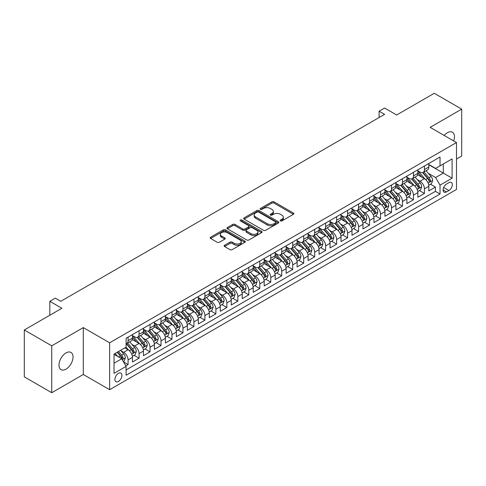 <?xml version="1.0" encoding="UTF-8"?>
<svg xmlns="http://www.w3.org/2000/svg" width="486" height="486" viewBox="0 0 486 486"><rect width="100%" height="100%" fill="white"/><g stroke="black" fill="none" stroke-linecap="round" stroke-linejoin="round"><path stroke-width="0.73" d="M280.458 220.899A1.069 0.614 0 0 0 281.965 220.899L293.416 214.296A1.525 0.881 0 0 0 293.86 213.67A1.525 0.881 0 0 0 293.416 213.05L274.025 201.854A1.525 0.881 0 0 0 271.868 201.854L260.423 208.464A1.069 0.614 0 0 0 260.107 208.895A1.069 0.614 0 0 0 260.423 209.332A1.069 0.614 0 0 0 261.93 209.332L263.412 208.476A4.878 2.813 0 0 1 270.307 208.476L271.923 209.411A4.878 2.813 0 0 1 273.351 211.398A4.878 2.813 0 0 1 271.923 213.39L270.441 214.247A1.069 0.614 0 0 0 270.125 214.684A1.069 0.614 0 0 0 270.441 215.116A1.069 0.614 0 0 0 271.947 215.116L273.43 214.259A4.878 2.813 0 0 1 280.325 214.259L281.941 215.195A4.878 2.813 0 0 1 283.368 217.187A4.878 2.813 0 0 1 281.941 219.174L280.458 220.03A1.069 0.614 0 0 0 280.149 220.468A1.069 0.614 0 0 0 280.458 220.899L280.458 220.03M66.011 369.141A9.933 5.735 120 0 0 72.499 360.387A9.933 5.735 120 0 0 70.974 352.423A9.933 5.735 120 0 0 66.011 352.915A9.933 5.735 120 0 0 59.517 361.669A9.933 5.735 120 0 0 61.042 369.633A9.933 5.735 120 0 0 66.011 369.141M453.675 140.934A9.933 5.735 120 0 0 452.399 132.21A9.933 5.735 120 0 0 447.43 132.702A9.933 5.735 120 0 0 444.21 135.466M118.42 381.461A4.969 2.867 120 0 0 121.664 377.087A4.969 2.867 120 0 0 120.905 373.108A4.969 2.867 120 0 0 118.42 373.351A4.969 2.867 120 0 0 115.176 377.731A4.969 2.867 120 0 0 115.935 381.71A4.969 2.867 120 0 0 118.42 381.461M224.568 245.272A1.525 0.881 0 0 0 224.125 245.892A1.525 0.881 0 0 0 224.568 246.511L230.012 249.652A1.525 0.881 0 0 0 232.168 249.652L244.877 242.314A1.525 0.881 0 0 0 245.327 241.694A1.525 0.881 0 0 0 244.877 241.068L225.486 229.872A1.525 0.881 0 0 0 223.329 229.872L210.62 237.217A1.525 0.881 0 0 0 210.171 237.836A1.525 0.881 0 0 0 210.62 238.456L217.187 242.253A1.525 0.881 0 0 0 219.344 242.253L224.787 239.112A1.525 0.881 0 0 0 225.231 238.492A1.525 0.881 0 0 0 224.787 237.867L221.525 235.983A4.076 2.351 0 0 1 220.334 234.325A4.076 2.351 0 0 1 222.849 232.15A4.076 2.351 0 0 1 227.29 232.66L240.06 240.029A4.076 2.351 0 0 1 241.25 241.694A4.076 2.351 0 0 1 238.735 243.869A4.076 2.351 0 0 1 234.295 243.358L232.168 242.131A1.525 0.881 0 0 0 230.012 242.131L224.568 245.272L224.568 246.511M456.488 159.037L461.7 156.024L461.7 109.131L434.259 93.288L396.667 114.994L384.59 108.02L379.104 111.191L384.59 114.356L60.799 301.302L55.307 298.131L49.821 301.302L49.821 315.244M51.741 345.819L51.741 392.712L83.294 374.493L83.294 327.6L51.741 345.819L24.3 329.976L61.892 308.27L49.821 301.302M83.294 327.6L109.642 342.806L456.488 142.556L456.488 189.455L109.642 389.705L109.642 342.806M461.7 109.131L430.146 127.35L456.488 142.556M263.515 230.309A1.525 0.881 0 0 0 265.672 230.309L278.387 222.971A1.525 0.881 0 0 0 278.83 222.345A1.525 0.881 0 0 0 278.387 221.725L258.995 210.529A1.525 0.881 0 0 0 256.839 210.529L244.124 217.868A1.525 0.881 0 0 0 243.68 218.493A1.525 0.881 0 0 0 244.124 219.113L263.515 230.309M240.831 221.13A1.069 0.614 0 0 1 241.919 221.282L261.614 232.654L248.917 239.981A1.525 0.881 0 0 1 246.767 239.981L227.369 228.785L227.369 227.539A1.525 0.881 0 0 0 226.926 228.165A1.525 0.881 0 0 0 227.369 228.785M227.369 227.539L232.812 224.398A1.525 0.881 0 0 1 234.969 224.398L242.83 228.942A1.525 0.881 0 0 0 244.987 228.942L248.595 226.859A1.525 0.881 0 0 0 249.045 226.233A1.525 0.881 0 0 0 248.595 225.613L240.406 220.887A1.069 0.614 0 0 1 240.096 220.45A1.069 0.614 0 0 1 240.752 219.885A1.069 0.614 0 0 1 241.919 220.018L261.632 231.397A1.525 0.881 0 0 1 262.082 232.022A1.525 0.881 0 0 1 261.632 232.642L261.632 231.397M51.741 392.712L24.3 376.869L24.3 329.976M125.801 365.861L128.079 364.543L123.523 361.912M120.935 350.722L123.687 352.314A6.209 3.584 60 0 1 128.079 359.919L132.471 357.386L132.471 362.009L139.057 358.206L134.063 355.327M131.906 344.386L134.665 345.977A6.209 3.584 60 0 1 139.057 353.583L143.449 351.044L143.449 355.673L150.034 351.87L145.041 348.984M142.884 338.049L145.642 339.641A6.209 3.584 60 0 1 150.034 347.247L154.42 344.708L154.42 349.337L161.006 345.534L156.012 342.648M153.862 331.713L156.62 333.305A6.209 3.584 60 0 1 161.006 340.905L165.398 338.371L165.398 343.001L171.983 339.198L166.99 336.312M164.839 325.377L167.591 326.969A6.209 3.584 60 0 1 171.983 334.568L176.375 332.035L176.375 336.664L182.961 332.861L177.967 329.976M175.817 319.035L178.569 320.626A6.209 3.584 60 0 1 182.961 328.232L187.353 325.699L187.353 330.322L193.938 326.525L188.945 323.64M186.788 312.698L189.546 314.29A6.209 3.584 60 0 1 193.938 321.896L198.324 319.363L198.324 323.986L204.91 320.183L199.916 317.303M197.766 306.362L200.524 307.954A6.209 3.584 60 0 1 204.91 315.56L209.302 313.027L209.302 317.65L215.887 313.847L210.894 310.967M208.743 300.026L211.501 301.618A6.209 3.584 60 0 1 215.887 309.224L220.28 306.69L220.28 311.313L226.865 307.51L221.871 304.625M219.721 293.69L222.473 295.281A6.209 3.584 60 0 1 226.865 302.887L231.257 300.348L231.257 304.977L237.842 301.174L232.849 298.289M230.692 287.354L233.45 288.945A6.209 3.584 60 0 1 237.842 296.545L242.235 294.012L242.235 298.641L248.82 294.838L243.826 291.952M241.67 281.017L244.428 282.609A6.209 3.584 60 0 1 248.82 290.209L253.206 287.676L253.206 292.305L259.791 288.502L254.798 285.616M252.647 274.681L255.405 276.267A6.209 3.584 60 0 1 259.791 283.873L264.184 281.339L264.184 285.962L270.769 282.166L265.775 279.28M263.625 268.339L266.377 269.93A6.209 3.584 60 0 1 270.769 277.536L275.161 275.003L275.161 279.626L281.746 275.823L276.753 272.944M274.602 262.003L277.354 263.594A6.209 3.584 60 0 1 281.746 271.2L286.139 268.667L286.139 273.29L292.724 269.487L287.73 266.607M285.574 255.666L288.332 257.258A6.209 3.584 60 0 1 292.724 264.864L297.11 262.331L297.11 266.954L303.695 263.151L298.702 260.271M296.551 249.33L299.309 250.922A6.209 3.584 60 0 1 303.695 258.528L308.088 255.988L308.088 260.618L314.673 256.815L309.679 253.929M307.529 242.994L310.287 244.586A6.209 3.584 60 0 1 314.673 252.191L319.065 249.652L319.065 254.281L325.65 250.478L320.657 247.593M318.506 236.658L321.258 238.249A6.209 3.584 60 0 1 325.65 245.849L330.043 243.316L330.043 247.945L336.628 244.142L331.634 241.256M329.478 230.321L332.236 231.913A6.209 3.584 60 0 1 336.628 239.513L341.02 236.98L341.02 241.609L347.605 237.806L342.606 234.92M340.455 223.979L343.213 225.571A6.209 3.584 60 0 1 347.605 233.177L351.992 230.643L351.992 235.267L358.577 231.47L353.583 228.584M351.433 217.643L354.191 219.235A6.209 3.584 60 0 1 358.577 226.84L362.969 224.307L362.969 228.93L369.554 225.127L364.561 222.248M362.41 211.307L365.162 212.898A6.209 3.584 60 0 1 369.554 220.504L373.947 217.971L373.947 222.594L380.532 218.791L375.538 215.912M373.388 204.97L376.14 206.562A6.209 3.584 60 0 1 380.532 214.168L384.924 211.635L384.924 216.258L391.509 212.455L386.516 209.575M384.359 198.634L387.117 200.226A6.209 3.584 60 0 1 391.509 207.832L395.896 205.292L395.896 209.922L402.481 206.119L397.487 203.233M395.337 192.298L398.095 193.89A6.209 3.584 60 0 1 402.481 201.496L406.873 198.956L406.873 203.585L413.458 199.782L408.465 196.897M406.314 185.962L409.072 187.553A6.209 3.584 60 0 1 413.458 195.153L417.851 192.62L417.851 197.249L424.436 193.446L424.436 188.817A6.209 3.584 -120 0 0 420.044 181.211L417.292 179.626M419.442 190.561L424.436 193.446M132.471 357.386A6.209 3.584 -120 0 0 128.079 349.78L124.787 347.879M143.449 351.044A6.209 3.584 -120 0 0 139.057 343.444L132.265 339.526M154.42 344.708A6.209 3.584 -120 0 0 150.034 337.108L143.242 333.183M165.398 338.371A6.209 3.584 -120 0 0 161.006 330.766L154.22 326.847M176.375 332.035A6.209 3.584 -120 0 0 171.983 324.429L165.197 320.511M187.353 325.699A6.209 3.584 -120 0 0 182.961 318.093L176.175 314.175M198.324 319.363A6.209 3.584 -120 0 0 193.938 311.757L187.146 307.838M209.302 313.027A6.209 3.584 -120 0 0 204.91 305.421L198.124 301.502M220.28 306.69A6.209 3.584 -120 0 0 215.887 299.084L209.102 295.166M231.257 300.348A6.209 3.584 -120 0 0 226.865 292.748L220.079 288.824M242.235 294.012A6.209 3.584 -120 0 0 237.842 286.406L231.05 282.488M253.206 287.676A6.209 3.584 -120 0 0 248.82 280.07L242.028 276.151M264.184 281.339A6.209 3.584 -120 0 0 259.791 273.733L253.006 269.815M275.161 275.003A6.209 3.584 -120 0 0 270.769 267.397L263.983 263.479M286.139 268.667A6.209 3.584 -120 0 0 281.746 261.061L274.961 257.143M297.11 262.331A6.209 3.584 -120 0 0 292.724 254.725L285.932 250.806M308.088 255.988A6.209 3.584 -120 0 0 303.695 248.389L296.91 244.47M319.065 249.652A6.209 3.584 -120 0 0 314.673 242.052L307.887 238.128M330.043 243.316A6.209 3.584 -120 0 0 325.65 235.71L318.865 231.792M341.02 236.98A6.209 3.584 -120 0 0 336.628 229.374L329.836 225.455M351.992 230.643A6.209 3.584 -120 0 0 347.605 223.038L340.814 219.119M362.969 224.307A6.209 3.584 -120 0 0 358.577 216.701L351.791 212.783M373.947 217.971A6.209 3.584 -120 0 0 369.554 210.365L362.769 206.447M384.924 211.635A6.209 3.584 -120 0 0 380.532 204.029L373.746 200.111M395.896 205.292A6.209 3.584 -120 0 0 391.509 197.693L384.718 193.774M406.873 198.956A6.209 3.584 -120 0 0 402.481 191.35L395.695 187.432M417.851 192.62A6.209 3.584 -120 0 0 413.458 185.014L406.673 181.096M448.912 182.669L446.5 184.066A4.811 2.776 120 0 0 443.353 188.307A4.811 2.776 120 0 0 444.095 192.164A4.811 2.776 120 0 0 446.5 191.921L448.912 190.53A4.811 2.776 120 0 0 452.059 186.29A4.811 2.776 120 0 0 451.318 182.432A4.811 2.776 120 0 0 448.912 182.669M114.028 363.212L121.713 358.777L126.105 366.383L126.105 375.253L440.024 194.017L440.024 185.142L435.632 177.536L428.263 173.283M126.105 366.383L114.028 373.351L114.028 354.087L126.105 347.119L126.105 338.244L440.024 157.008L440.024 165.878L452.095 158.91L452.095 178.174L440.024 185.142M132.471 335.583L134.665 336.853A6.209 3.584 60 0 0 137.769 337.156L142.161 334.623A6.209 3.584 -120 0 0 143.449 331.78L143.449 328.232M143.449 329.247L145.642 330.516A6.209 3.584 60 0 0 148.746 330.82L153.139 328.287A6.209 3.584 -120 0 0 154.42 325.444L154.42 321.896M154.42 322.911L156.62 324.18A6.209 3.584 60 0 0 159.724 324.484L164.11 321.951A6.209 3.584 -120 0 0 165.398 319.108L165.398 315.56M165.398 316.574L167.591 317.838A6.209 3.584 60 0 0 170.695 318.148L175.088 315.614A6.209 3.584 -120 0 0 176.375 312.771L176.375 309.224M176.375 310.238L178.569 311.502A6.209 3.584 60 0 0 181.673 311.812L186.065 309.278A6.209 3.584 -120 0 0 187.353 306.435L187.353 302.887M187.353 303.896L189.546 305.165A6.209 3.584 60 0 0 192.65 305.475L197.043 302.936A6.209 3.584 -120 0 0 198.324 300.099L198.324 296.545M198.324 297.56L200.524 298.829A6.209 3.584 60 0 0 203.628 299.139L208.02 296.6A6.209 3.584 -120 0 0 209.302 293.757L209.302 290.209M209.302 291.223L211.501 292.493A6.209 3.584 60 0 0 214.605 292.797L218.992 290.264A6.209 3.584 -120 0 0 220.28 287.42L220.28 283.873M220.28 284.887L222.473 286.157A6.209 3.584 60 0 0 225.577 286.461L229.969 283.927A6.209 3.584 -120 0 0 231.257 281.084L231.257 277.536M231.257 278.551L233.45 279.821A6.209 3.584 60 0 0 236.554 280.124L240.947 277.591A6.209 3.584 -120 0 0 242.235 274.748L242.235 271.2M242.235 272.215L244.428 273.478A6.209 3.584 60 0 0 247.532 273.788L251.924 271.255A6.209 3.584 -120 0 0 253.206 268.412L253.206 264.864M253.206 265.878L255.405 267.142A6.209 3.584 60 0 0 258.509 267.452L262.896 264.919A6.209 3.584 -120 0 0 264.184 262.075L264.184 258.528M264.184 259.542L266.377 260.806A6.209 3.584 60 0 0 269.481 261.116L273.873 258.582A6.209 3.584 -120 0 0 275.161 255.739L275.161 252.185M275.161 253.2L277.354 254.47A6.209 3.584 60 0 0 280.458 254.779L284.851 252.24A6.209 3.584 -120 0 0 286.139 249.403L286.139 245.849M286.139 246.864L288.332 248.133A6.209 3.584 60 0 0 291.436 248.443L295.828 245.904A6.209 3.584 -120 0 0 297.11 243.061L297.11 239.513M297.11 240.527L299.309 241.797A6.209 3.584 60 0 0 302.413 242.101L306.8 239.568A6.209 3.584 -120 0 0 308.088 236.725L308.088 233.177M308.088 234.191L310.287 235.461A6.209 3.584 60 0 0 313.391 235.765L317.777 233.231A6.209 3.584 -120 0 0 319.065 230.388L319.065 226.84M319.065 227.855L321.258 229.125A6.209 3.584 60 0 0 324.362 229.428L328.755 226.895A6.209 3.584 -120 0 0 330.043 224.052L330.043 220.504M330.043 221.519L332.236 222.782A6.209 3.584 60 0 0 335.34 223.092L339.732 220.559A6.209 3.584 -120 0 0 341.02 217.716L341.02 214.168M341.02 215.183L343.213 216.446A6.209 3.584 60 0 0 346.318 216.756L350.71 214.223A6.209 3.584 -120 0 0 351.992 211.38L351.992 207.832M351.992 208.846L354.191 210.11A6.209 3.584 60 0 0 357.295 210.42L361.681 207.88A6.209 3.584 -120 0 0 362.969 205.043L362.969 201.49M362.969 202.504L365.162 203.774A6.209 3.584 60 0 0 368.267 204.084L372.659 201.544A6.209 3.584 -120 0 0 373.947 198.701L373.947 195.153M373.947 196.168L376.14 197.438A6.209 3.584 60 0 0 379.244 197.741L383.636 195.208A6.209 3.584 -120 0 0 384.924 192.365L384.924 188.817M384.924 189.832L387.117 191.101A6.209 3.584 60 0 0 390.222 191.405L394.614 188.872A6.209 3.584 -120 0 0 395.896 186.029L395.896 182.481M395.896 183.495L398.095 184.765A6.209 3.584 60 0 0 401.199 185.069L405.585 182.536A6.209 3.584 -120 0 0 406.873 179.692L406.873 176.145M406.873 177.159L409.072 178.423A6.209 3.584 60 0 0 412.177 178.733L416.563 176.199A6.209 3.584 -120 0 0 417.851 173.356L417.851 169.808M126.105 369.931L435.413 191.356L435.413 187.11L428.828 190.907L428.828 186.284A6.209 3.584 -120 0 0 424.436 178.678L417.65 174.76M417.851 170.823L420.044 172.087A6.209 3.584 -120 0 0 423.148 172.396A6.209 3.584 -120 0 0 424.436 169.553L424.436 166.005M423.148 172.396L427.54 169.863A6.209 3.584 -120 0 0 428.828 167.02L428.828 163.472M128.079 337.102L128.079 340.656A6.209 3.584 60 0 1 126.791 343.499A6.209 3.584 60 0 1 126.105 343.748M126.791 343.499L131.184 340.959A6.209 3.584 -120 0 0 132.471 338.116L132.471 334.568M139.057 330.766L139.057 334.319A6.209 3.584 60 0 1 137.769 337.156M150.034 324.429L150.034 327.977A6.209 3.584 60 0 1 148.746 330.82M161.006 318.093L161.006 321.641A6.209 3.584 60 0 1 159.724 324.484M171.983 311.757L171.983 315.305A6.209 3.584 60 0 1 170.695 318.148M182.961 305.421L182.961 308.968A6.209 3.584 60 0 1 181.673 311.812M193.938 299.084L193.938 302.632A6.209 3.584 60 0 1 192.65 305.475M204.91 292.748L204.91 296.296A6.209 3.584 60 0 1 203.628 299.139M215.887 286.406L215.887 289.96A6.209 3.584 60 0 1 214.605 292.797M226.865 280.07L226.865 283.617A6.209 3.584 60 0 1 225.577 286.461M237.842 273.733L237.842 277.281A6.209 3.584 60 0 1 236.554 280.124M248.82 267.397L248.82 270.945A6.209 3.584 60 0 1 247.532 273.788M259.791 261.061L259.791 264.609A6.209 3.584 60 0 1 258.509 267.452M270.769 254.725L270.769 258.273A6.209 3.584 60 0 1 269.481 261.116M281.746 248.389L281.746 251.936A6.209 3.584 60 0 1 280.458 254.779M292.724 242.046L292.724 245.6A6.209 3.584 60 0 1 291.436 248.443M303.695 235.71L303.695 239.264A6.209 3.584 60 0 1 302.413 242.101M314.673 229.374L314.673 232.922A6.209 3.584 60 0 1 313.391 235.765M325.65 223.038L325.65 226.585A6.209 3.584 60 0 1 324.362 229.428M336.628 216.701L336.628 220.249A6.209 3.584 60 0 1 335.34 223.092M347.605 210.365L347.605 213.913A6.209 3.584 60 0 1 346.318 216.756M358.577 204.029L358.577 207.577A6.209 3.584 60 0 1 357.295 210.42M369.554 197.693L369.554 201.24A6.209 3.584 60 0 1 368.267 204.084M380.532 191.35L380.532 194.904A6.209 3.584 60 0 1 379.244 197.741M391.509 185.014L391.509 188.562A6.209 3.584 60 0 1 390.222 191.405M402.481 178.678L402.481 182.226A6.209 3.584 60 0 1 401.199 185.069M413.458 172.342L413.458 175.889A6.209 3.584 60 0 1 412.177 178.733M413.458 195.153L413.458 199.782M402.481 201.496L402.481 206.119M391.509 207.832L391.509 212.455M380.532 214.168L380.532 218.791M369.554 220.504L369.554 225.127M358.577 226.84L358.577 231.47M347.605 233.177L347.605 237.806M336.628 239.513L336.628 244.142M325.65 245.849L325.65 250.478M314.673 252.191L314.673 256.815M303.695 258.528L303.695 263.151M292.724 264.864L292.724 269.487M281.746 271.2L281.746 275.823M270.769 277.536L270.769 282.166M259.791 283.873L259.791 288.502M248.82 290.209L248.82 294.838M237.842 296.545L237.842 301.174M226.865 302.887L226.865 307.51M215.887 309.224L215.887 313.847M204.91 315.56L204.91 320.183M193.938 321.896L193.938 326.525M182.961 328.232L182.961 332.861M171.983 334.568L171.983 339.198M161.006 340.905L161.006 345.534M150.034 347.247L150.034 351.87M139.057 353.583L139.057 358.206M128.079 359.919L128.079 364.543M121.713 358.777L114.028 354.343M435.632 177.536L443.317 173.101L443.317 163.976L452.095 158.91M428.828 164.736L452.095 178.174M428.828 164.487L435.632 168.411L440.024 165.878M83.294 374.493L109.642 389.705M379.104 111.191L379.104 117.527M430.42 184.224L435.413 187.11M435.413 191.356L440.024 194.017M280.884 221.051L281.941 220.444A4.878 2.813 0 0 0 283.368 218.451L283.368 217.187M273.351 211.398L273.351 212.668A4.878 2.813 0 0 1 271.923 214.66L270.866 215.268M293.392 214.302L274.025 203.118A1.525 0.881 0 0 0 271.868 203.118L260.848 209.484M278.363 222.983L258.995 211.799A1.525 0.881 0 0 0 256.839 211.799L244.142 219.125M275.69 222.782A1.069 0.614 0 0 0 276.005 222.345A1.069 0.614 0 0 0 275.69 221.914L258.667 212.084A1.069 0.614 0 0 0 257.161 212.084L255.6 212.99A4.878 2.813 0 0 0 254.172 214.976A4.878 2.813 0 0 0 255.6 216.969L267.233 223.688A4.878 2.813 0 0 0 274.128 223.688L275.69 222.782L275.69 224.052A1.069 0.614 0 0 0 276.005 223.615L276.005 222.345M254.172 214.976L254.172 216.246A4.878 2.813 0 0 0 255.6 218.232L255.6 216.969M275.69 224.052L274.128 224.951A4.878 2.813 0 0 1 267.233 224.951L255.6 218.232M227.393 228.797L232.812 225.668L232.812 224.398M249.045 226.233L249.045 227.503A1.525 0.881 0 0 1 248.595 228.122L244.987 230.206A1.525 0.881 0 0 1 242.83 230.206L234.969 225.668A1.525 0.881 0 0 0 232.812 225.668M250.995 233.651A4.076 2.351 0 0 0 255.436 234.161A4.076 2.351 0 0 0 257.951 231.992A4.076 2.351 0 0 0 256.76 230.328L252.258 227.727A1.525 0.881 0 0 0 250.102 227.727L246.493 229.811A1.525 0.881 0 0 0 246.05 230.437A1.525 0.881 0 0 0 246.493 231.057L250.995 233.651L250.995 234.92A4.076 2.351 0 0 0 255.436 235.431A4.076 2.351 0 0 0 257.951 233.256L257.951 231.992M246.05 230.437L246.05 231.701A1.525 0.881 0 0 0 246.493 232.326L246.493 231.057M250.995 234.92L246.493 232.326M241.25 241.694L241.25 242.957A4.076 2.351 0 0 1 238.735 245.132A4.076 2.351 0 0 1 234.295 244.622L232.168 243.395A1.525 0.881 0 0 0 230.012 243.395L224.593 246.524M220.334 234.325L220.334 235.589A4.076 2.351 0 0 0 221.525 237.253L221.525 235.983M224.787 237.867L224.787 239.112L221.525 237.253M244.859 242.326L225.486 231.142A1.525 0.881 0 0 0 223.329 231.142L210.638 238.468M428.737 185.196L431.568 183.556L432.668 180.391A4.113 2.375 -120 0 0 431.064 176.527L426.052 170.72M425.043 179.079L419.096 172.196A11.877 6.859 -120 0 0 417.851 170.89M421.781 177.147L418.458 173.295A9.86 5.692 -120 0 0 417.851 172.633M422.589 172.621L427.662 178.49A4.113 2.375 60 0 1 429.132 181.327C429.745 182.153 430.189 181.898 430.444 180.567A4.113 2.375 -120 0 0 428.98 177.73L423.968 171.923M422.887 172.524L428.342 178.836A2.096 1.209 60 0 1 428.865 179.656L430.444 180.567M429.132 181.327L429.43 181.813M417.76 191.533L420.597 189.898L421.69 186.727A4.113 2.375 -120 0 0 420.092 182.864L415.074 177.056M414.072 185.415L408.125 178.532A11.877 6.859 -120 0 0 406.873 177.226M410.81 183.483L407.481 179.632A9.86 5.692 -120 0 0 406.873 178.97M411.612 178.957L416.684 184.832A4.113 2.375 60 0 1 418.154 187.663C418.774 188.489 419.211 188.234 419.473 186.903A4.113 2.375 -120 0 0 418.003 184.066L412.991 178.265M411.915 178.86L417.365 185.172A2.096 1.209 60 0 1 417.893 185.992L419.473 186.903M418.154 187.663L418.452 188.149M406.782 197.869L409.619 196.235L410.713 193.064A4.113 2.375 -120 0 0 409.115 189.2L404.097 183.398M403.094 191.757L397.147 184.868A11.877 6.859 -120 0 0 395.896 183.562M399.832 189.819L396.503 185.968A9.86 5.692 -120 0 0 395.896 185.306M400.64 185.294L405.713 191.168A4.113 2.375 60 0 1 407.177 193.999C407.797 194.825 408.234 194.576 408.495 193.24A4.113 2.375 -120 0 0 407.025 190.409L402.013 184.601M400.938 185.196L406.387 191.508A2.096 1.209 60 0 1 406.916 192.328L408.495 193.24M407.177 193.999L407.475 194.485M395.804 204.205L398.642 202.571L399.741 199.4A4.113 2.375 -120 0 0 398.137 195.536L393.119 189.734M392.117 198.094L386.17 191.205A11.877 6.859 -120 0 0 384.924 189.898M388.855 196.162L385.532 192.31A9.86 5.692 -120 0 0 384.924 191.648M389.663 191.63L394.735 197.504A4.113 2.375 60 0 1 396.199 200.335C396.819 201.161 397.256 200.912 397.518 199.576A4.113 2.375 -120 0 0 396.054 196.745L391.036 190.937M389.96 191.533L395.41 197.845A2.096 1.209 60 0 1 395.938 198.665L397.518 199.576M396.199 200.335L396.503 200.827M384.827 210.547L387.664 208.907L388.764 205.736A4.113 2.375 -120 0 0 387.16 201.878L382.148 196.071M381.139 204.43L375.192 197.541A11.877 6.859 -120 0 0 373.947 196.235M377.877 202.498L374.554 198.646A9.86 5.692 -120 0 0 373.947 197.984M378.685 197.966L383.758 203.841A4.113 2.375 60 0 1 385.228 206.672C385.841 207.504 386.285 207.249 386.54 205.912A4.113 2.375 -120 0 0 385.076 203.081L380.058 197.273M378.983 197.869L384.432 204.181A2.096 1.209 60 0 1 384.961 205.001L386.54 205.912M385.228 206.672L385.526 207.164M373.856 216.884L376.693 215.243L377.786 212.072A4.113 2.375 -120 0 0 376.182 208.215L371.17 202.407M370.168 210.766L364.221 203.877A11.877 6.859 -120 0 0 362.969 202.577M366.906 208.834L363.577 204.983A9.86 5.692 -120 0 0 362.969 204.32M367.708 204.302L372.78 210.177A4.113 2.375 60 0 1 374.25 213.014C374.87 213.84 375.307 213.585 375.569 212.248A4.113 2.375 -120 0 0 374.099 209.417L369.087 203.61M368.005 204.211L373.461 210.517A2.096 1.209 60 0 1 373.989 211.337L375.569 212.248M374.25 213.014L374.548 213.5M362.878 223.22L365.715 221.58L366.808 218.414A4.113 2.375 -120 0 0 365.211 214.551L360.193 208.743M359.19 217.102L353.243 210.219A11.877 6.859 -120 0 0 351.992 208.913M355.928 215.17L352.599 211.319A9.86 5.692 -120 0 0 351.992 210.657M356.736 210.638L361.809 216.513A4.113 2.375 60 0 1 363.273 219.35C363.893 220.176 364.33 219.921 364.591 218.585A4.113 2.375 -120 0 0 363.121 215.754L358.109 209.946M357.034 210.547L362.483 216.853A2.096 1.209 60 0 1 363.012 217.673L364.591 218.585M363.273 219.35L363.571 219.836M351.9 229.556L354.737 227.916L355.837 224.751A4.113 2.375 -120 0 0 354.233 220.887L349.215 215.079M348.213 223.439L342.266 216.556A11.877 6.859 -120 0 0 341.02 215.249M344.951 221.507L341.622 217.655A9.86 5.692 -120 0 0 341.02 216.993M345.759 216.981L350.831 222.849A4.113 2.375 60 0 1 352.295 225.686C352.915 226.512 353.352 226.257 353.614 224.927A4.113 2.375 -120 0 0 352.15 222.09L347.132 216.282M346.056 216.884L351.506 223.196A2.096 1.209 60 0 1 352.034 224.016L353.614 224.927M352.295 225.686L352.593 226.172M340.923 235.892L343.76 234.258L344.86 231.087A4.113 2.375 -120 0 0 343.256 227.223L338.244 221.416M337.235 229.775L331.288 222.892A11.877 6.859 -120 0 0 330.043 221.586M333.973 227.843L330.65 223.991A9.86 5.692 -120 0 0 330.043 223.329M334.781 223.317L339.854 229.185A4.113 2.375 60 0 1 341.318 232.022C341.937 232.849 342.375 232.594 342.636 231.263A4.113 2.375 -120 0 0 341.172 228.426L336.154 222.624M335.079 223.22L340.528 229.532A2.096 1.209 60 0 1 341.057 230.352L342.636 231.263M341.318 232.022L341.622 232.508M329.951 242.228L332.782 240.594L333.882 237.423A4.113 2.375 -120 0 0 332.278 233.559L327.266 227.752M326.258 236.111L320.31 229.228A11.877 6.859 -120 0 0 319.065 227.922M323.002 234.179L319.673 230.328A9.86 5.692 -120 0 0 319.065 229.665M323.804 229.653L328.876 235.528A4.113 2.375 60 0 1 330.346 238.359C330.96 239.185 331.403 238.936 331.659 237.599A4.113 2.375 -120 0 0 330.194 234.762L325.183 228.961M324.101 229.556L329.557 235.868A2.096 1.209 60 0 1 330.079 236.688L331.659 237.599M330.346 238.359L330.644 238.845M318.974 248.565L321.811 246.931L322.904 243.759A4.113 2.375 -120 0 0 321.307 239.896L316.289 234.094M315.286 242.453L309.339 235.564A11.877 6.859 -120 0 0 308.088 234.258M312.024 240.521L308.695 236.67A9.86 5.692 -120 0 0 308.088 236.008M312.826 235.989L317.899 241.864A4.113 2.375 60 0 1 319.369 244.695C319.988 245.521 320.426 245.272 320.687 243.936A4.113 2.375 -120 0 0 319.217 241.105L314.205 235.297M313.13 235.892L318.579 242.204A2.096 1.209 60 0 1 319.108 243.024L320.687 243.936M319.369 244.695L319.667 245.181M307.996 254.901L310.833 253.267L311.927 250.096A4.113 2.375 -120 0 0 310.329 246.238L305.311 240.43M304.309 248.789L298.361 241.9A11.877 6.859 -120 0 0 297.11 240.594M301.047 246.858L297.718 243.006A9.86 5.692 -120 0 0 297.11 242.344M301.855 242.326L306.927 248.2A4.113 2.375 60 0 1 308.391 251.031C309.011 251.857 309.448 251.608 309.71 250.272A4.113 2.375 -120 0 0 308.245 247.441L303.228 241.633M302.152 242.228L307.602 248.54A2.096 1.209 60 0 1 308.13 249.361L309.71 250.272M308.391 251.031L308.689 251.523M297.019 261.243L299.856 259.603L300.956 256.432A4.113 2.375 -120 0 0 299.352 252.574L294.34 246.767M293.331 255.126L287.384 248.237A11.877 6.859 -120 0 0 286.139 246.931M290.069 253.194L286.746 249.342A9.86 5.692 -120 0 0 286.139 248.68M290.877 248.662L295.95 254.536A4.113 2.375 60 0 1 297.414 257.367C298.033 258.2 298.471 257.945 298.732 256.608A4.113 2.375 -120 0 0 297.268 253.777L292.25 247.969M291.175 248.565L296.624 254.877A2.096 1.209 60 0 1 297.153 255.697L298.732 256.608M297.414 257.367L297.718 257.859M286.041 267.579L288.878 265.939L289.978 262.774A4.113 2.375 -120 0 0 288.374 258.91L283.362 253.103M282.354 261.462L276.406 254.579A11.877 6.859 -120 0 0 275.161 253.273M279.092 259.53L275.769 255.679A9.86 5.692 -120 0 0 275.161 255.016M279.9 254.998L284.972 260.873A4.113 2.375 60 0 1 286.442 263.71C287.056 264.536 287.499 264.281 287.755 262.944A4.113 2.375 -120 0 0 286.29 260.113L281.273 254.306M280.197 254.907L285.647 261.213A2.096 1.209 60 0 1 286.175 262.033L287.755 262.944M286.442 263.71L286.74 264.196M275.07 273.916L277.907 272.275L279 269.11A4.113 2.375 -120 0 0 277.397 265.247L272.385 259.439M271.382 267.798L265.435 260.915A11.877 6.859 -120 0 0 264.184 259.609M268.12 265.866L264.791 262.015A9.86 5.692 -120 0 0 264.184 261.353M268.922 261.34L273.995 267.209A4.113 2.375 60 0 1 275.465 270.046C276.084 270.872 276.522 270.617 276.783 269.287A4.113 2.375 -120 0 0 275.313 266.45L270.301 260.642M269.22 261.243L274.675 267.555A2.096 1.209 60 0 1 275.204 268.369L276.783 269.287M275.465 270.046L275.762 270.532M264.092 280.252L266.929 278.612L268.023 275.447A4.113 2.375 -120 0 0 266.425 271.583L261.407 265.775M260.405 274.134L254.457 267.251A11.877 6.859 -120 0 0 253.206 265.945M257.143 272.203L253.814 268.351A9.86 5.692 -120 0 0 253.206 267.689M257.951 267.677L263.023 273.545A4.113 2.375 60 0 1 264.487 276.382C265.107 277.208 265.544 276.953 265.806 275.623A4.113 2.375 -120 0 0 264.335 272.786L259.324 266.978M258.248 267.579L263.698 273.891A2.096 1.209 60 0 1 264.226 274.712L265.806 275.623M264.487 276.382L264.785 276.868M253.115 286.588L255.952 284.954L257.051 281.783A4.113 2.375 -120 0 0 255.448 277.919L250.43 272.111M249.427 280.471L243.48 273.588A11.877 6.859 -120 0 0 242.235 272.281M246.165 278.539L242.836 274.687A9.86 5.692 -120 0 0 242.235 274.025M246.973 274.013L252.046 279.887A4.113 2.375 60 0 1 253.51 282.718C254.129 283.545 254.567 283.289 254.828 281.959A4.113 2.375 -120 0 0 253.364 279.122L248.346 273.32M247.271 273.916L252.72 280.228A2.096 1.209 60 0 1 253.249 281.048L254.828 281.959M253.51 282.718L253.807 283.204M242.137 292.924L244.974 291.29L246.074 288.119A4.113 2.375 -120 0 0 244.47 284.255L239.458 278.454M238.45 286.813L232.502 279.924A11.877 6.859 -120 0 0 231.257 278.618M235.188 284.875L231.865 281.023A9.86 5.692 -120 0 0 231.257 280.361M235.996 280.349L241.068 286.224A4.113 2.375 60 0 1 242.532 289.055C243.152 289.881 243.589 289.632 243.851 288.295A4.113 2.375 -120 0 0 242.386 285.464L237.368 279.657M236.293 280.252L241.742 286.564A2.096 1.209 60 0 1 242.271 287.384L243.851 288.295M242.532 289.055L242.836 289.541M231.166 299.261L233.997 297.626L235.096 294.455A4.113 2.375 -120 0 0 233.493 290.592L228.481 284.79M227.472 293.149L221.525 286.26A11.877 6.859 -120 0 0 220.28 284.954M224.216 291.217L220.887 287.366A9.86 5.692 -120 0 0 220.28 286.704M225.018 286.685L230.091 292.56A4.113 2.375 60 0 1 231.561 295.391C232.174 296.217 232.618 295.968 232.873 294.631A4.113 2.375 -120 0 0 231.409 291.8L226.397 285.993M225.316 286.588L230.771 292.9A2.096 1.209 60 0 1 231.3 293.72L232.873 294.631M231.561 295.391L231.858 295.883M220.188 305.603L223.025 303.963L224.119 300.791A4.113 2.375 -120 0 0 222.521 296.934L217.503 291.126M216.501 299.485L210.553 292.596A11.877 6.859 -120 0 0 209.302 291.29M213.239 297.554L209.909 293.702A9.86 5.692 -120 0 0 209.302 293.04M214.047 293.022L219.113 298.896A4.113 2.375 60 0 1 220.583 301.727C221.203 302.559 221.64 302.304 221.902 300.968A4.113 2.375 -120 0 0 220.431 298.137L215.42 292.329M214.344 292.924L219.794 299.236A2.096 1.209 60 0 1 220.322 300.056L221.902 300.968M220.583 301.727L220.881 302.219M209.211 311.939L212.048 310.299L213.141 307.128A4.113 2.375 -120 0 0 211.544 303.27L206.526 297.462M205.523 305.822L199.576 298.933A11.877 6.859 -120 0 0 198.324 297.632M202.261 303.89L198.932 300.038A9.86 5.692 -120 0 0 198.324 299.376M203.069 299.358L208.142 305.232A4.113 2.375 60 0 1 209.606 308.069C210.225 308.896 210.663 308.64 210.924 307.304A4.113 2.375 -120 0 0 209.46 304.473L204.442 298.665M203.367 299.267L208.816 305.573A2.096 1.209 60 0 1 209.345 306.393L210.924 307.304M209.606 308.069L209.903 308.555M198.233 318.275L201.07 316.635L202.17 313.47A4.113 2.375 -120 0 0 200.566 309.606L195.554 303.799M194.546 312.158L188.598 305.275A11.877 6.859 -120 0 0 187.353 303.969M191.284 310.226L187.96 306.374A9.86 5.692 -120 0 0 187.353 305.712M192.091 305.694L197.164 311.569A4.113 2.375 60 0 1 198.628 314.406C199.248 315.232 199.685 314.977 199.946 313.64A4.113 2.375 -120 0 0 198.482 310.809L193.464 305.001M192.389 305.603L197.838 311.909A2.096 1.209 60 0 1 198.367 312.729L199.946 313.64M198.628 314.406L198.932 314.892M187.256 324.612L190.093 322.971L191.192 319.806A4.113 2.375 -120 0 0 189.589 315.943L184.577 310.135M183.568 318.494L177.621 311.611A11.877 6.859 -120 0 0 176.375 310.305M180.306 316.562L176.983 312.711A9.86 5.692 -120 0 0 176.375 312.048M181.114 312.036L186.187 317.905A4.113 2.375 60 0 1 187.657 320.742C188.27 321.568 188.714 321.313 188.969 319.982A4.113 2.375 -120 0 0 187.505 317.145L182.487 311.338M181.412 311.939L186.861 318.251A2.096 1.209 60 0 1 187.389 319.071L188.969 319.982M187.657 320.742L187.954 321.228M176.284 330.948L179.121 329.308L180.215 326.142A4.113 2.375 -120 0 0 178.611 322.279L173.599 316.471M172.597 324.83L166.649 317.947A11.877 6.859 -120 0 0 165.398 316.641M169.335 322.898L166.005 319.047A9.86 5.692 -120 0 0 165.398 318.385M170.136 318.373L175.209 324.241A4.113 2.375 60 0 1 176.679 327.078C177.299 327.904 177.736 327.649 177.998 326.319A4.113 2.375 -120 0 0 176.527 323.482L171.515 317.68M170.44 318.275L175.889 324.587A2.096 1.209 60 0 1 176.418 325.407L177.998 326.319M176.679 327.078L176.977 327.564M165.307 337.284L168.144 335.65L169.237 332.479A4.113 2.375 -120 0 0 167.64 328.615L162.622 322.807M161.619 331.166L155.672 324.284A11.877 6.859 -120 0 0 154.42 322.977M158.357 329.235L155.028 325.383A9.86 5.692 -120 0 0 154.42 324.721M159.165 324.709L164.238 330.583A4.113 2.375 60 0 1 165.702 333.414C166.321 334.24 166.759 333.985 167.02 332.655A4.113 2.375 -120 0 0 165.55 329.818L160.538 324.016M159.463 324.612L164.912 330.923A2.096 1.209 60 0 1 165.44 331.744L167.02 332.655M165.702 333.414L165.999 333.9M154.329 343.62L157.166 341.986L158.266 338.815A4.113 2.375 -120 0 0 156.662 334.951L151.644 329.15M150.642 337.509L144.694 330.62A11.877 6.859 -120 0 0 143.449 329.314M147.38 335.577L144.056 331.725A9.86 5.692 -120 0 0 143.449 331.063M148.187 331.045L153.26 336.92A4.113 2.375 60 0 1 154.724 339.75C155.344 340.577 155.781 340.328 156.042 338.991A4.113 2.375 -120 0 0 154.578 336.16L149.56 330.352M148.485 330.948L153.934 337.26A2.096 1.209 60 0 1 154.463 338.08L156.042 338.991M154.724 339.75L155.028 340.236M143.352 349.956L146.189 348.322L147.288 345.151A4.113 2.375 -120 0 0 145.685 341.287L140.673 335.486M139.664 343.845L133.717 336.956A11.877 6.859 -120 0 0 132.471 335.65M136.402 341.913L133.079 338.062A9.86 5.692 -120 0 0 132.471 337.399M137.21 337.381L142.283 343.256A4.113 2.375 60 0 1 143.747 346.087C144.366 346.913 144.81 346.664 145.065 345.327A4.113 2.375 -120 0 0 143.601 342.496L138.583 336.689M137.508 337.284L142.957 343.596A2.096 1.209 60 0 1 143.485 344.416L145.065 345.327M143.747 346.087L144.05 346.579M132.38 356.299L135.211 354.659L136.311 351.487A4.113 2.375 -120 0 0 134.707 347.63L129.695 341.822M128.687 350.181L126.062 347.138M125.431 348.249L124.999 347.751M126.232 343.717L131.305 349.592A4.113 2.375 60 0 1 132.775 352.423C133.389 353.255 133.832 353 134.093 351.664A4.113 2.375 -120 0 0 132.623 348.833L127.611 343.025M126.53 343.62L131.985 349.932A2.096 1.209 60 0 1 132.514 350.752L134.093 351.664M132.775 352.423L133.073 352.915M123.304 361.535L124.24 360.995L125.333 357.83A4.113 2.375 -120 0 0 123.736 353.966L120.577 350.309M117.63 356.42L115.085 353.48M114.453 354.586L114.028 354.1M117.175 352.271L120.334 355.928A4.113 2.375 60 0 1 121.798 358.765C122.417 359.591 122.855 359.336 123.116 358A4.113 2.375 -120 0 0 121.646 355.169L118.493 351.512M117.43 352.125L121.008 356.268A2.096 1.209 60 0 1 121.536 357.089L123.116 358M121.798 358.765L122.095 359.251M123.687 352.314L128.079 349.78M134.665 345.977L139.057 343.444M145.642 339.641L150.034 337.108M156.62 333.305L161.006 330.766M167.591 326.969L171.983 324.429M178.569 320.626L182.961 318.093M189.546 314.29L193.938 311.757M200.524 307.954L204.91 305.421M211.501 301.618L215.887 299.084M222.473 295.281L226.865 292.748M233.45 288.945L237.842 286.406M244.428 282.609L248.82 280.07M255.405 276.267L259.791 273.733M266.377 269.93L270.769 267.397M277.354 263.594L281.746 261.061M288.332 257.258L292.724 254.725M299.309 250.922L303.695 248.389M310.287 244.586L314.673 242.052M321.258 238.249L325.65 235.71M332.236 231.913L336.628 229.374M343.213 225.571L347.605 223.038M354.191 219.235L358.577 216.701M365.162 212.898L369.554 210.365M376.14 206.562L380.532 204.029M387.117 200.226L391.509 197.693M398.095 193.89L402.481 191.35M409.072 187.553L413.458 185.014M420.044 181.211L424.436 178.678M424.436 169.553L428.828 167.02M128.079 340.656L132.471 338.116M139.057 334.319L143.449 331.78M150.034 327.977L154.42 325.444M161.006 321.641L165.398 319.108M171.983 315.305L176.375 312.771M182.961 308.968L187.353 306.435M193.938 302.632L198.324 300.099M204.91 296.296L209.302 293.757M215.887 289.96L220.28 287.42M226.865 283.617L231.257 281.084M237.842 277.281L242.235 274.748M248.82 270.945L253.206 268.412M259.791 264.609L264.184 262.075M270.769 258.273L275.161 255.739M281.746 251.936L286.139 249.403M292.724 245.6L297.11 243.061M303.695 239.264L308.088 236.725M314.673 232.922L319.065 230.388M325.65 226.585L330.043 224.052M336.628 220.249L341.02 217.716M347.605 213.913L351.992 211.38M358.577 207.577L362.969 205.043M369.554 201.24L373.947 198.701M380.532 194.904L384.924 192.365M391.509 188.562L395.896 186.029M402.481 182.226L406.873 179.692M413.458 175.889L417.851 173.356M424.436 188.817L428.828 186.284M443.651 187.493L448.912 190.53M443.098 189.959L446.5 191.921M281.941 220.444L281.941 219.174M270.441 215.116L270.441 214.247M271.923 214.66L271.923 213.39M260.423 209.332L260.423 208.464M271.868 203.118L271.868 201.854M274.025 203.118L274.025 201.854M293.416 214.296L293.416 213.05M244.124 219.113L244.124 217.868M256.839 211.799L256.839 210.529M258.995 211.799L258.995 210.529M278.387 222.971L278.387 221.725M267.233 224.951L267.233 223.688M274.128 224.951L274.128 223.688M234.969 225.668L234.969 224.398M242.83 230.206L242.83 228.942M244.987 230.206L244.987 228.942M248.595 228.122L248.595 226.859M241.919 221.282L241.919 220.018M230.012 243.395L230.012 242.131M232.168 243.395L232.168 242.131M234.295 244.622L234.295 243.358M210.62 238.456L210.62 237.217M223.329 231.142L223.329 229.872M225.486 231.142L225.486 229.872M244.877 242.314L244.877 241.068M428.105 183.088L432.643 180.47M419.096 172.196L419.661 171.868M428.98 177.73L431.064 176.527M425.7 179.626L427.662 178.49M417.128 189.425L421.666 186.806M408.125 178.532L408.69 178.204M418.003 184.066L420.092 182.864M414.728 185.962L416.684 184.832M406.156 195.761L410.688 193.142M397.147 184.868L397.712 184.54M407.025 190.409L409.115 189.2M403.751 192.298L405.713 191.168M395.179 202.097L399.711 199.479M386.17 191.205L386.735 190.876M396.054 196.745L398.137 195.536M392.773 198.634L394.735 197.504M384.201 208.433L388.733 205.815M375.192 197.541L375.757 197.219M385.076 203.081L387.16 201.878M381.796 204.97L383.758 203.841M373.224 214.769L377.762 212.157M364.221 203.877L364.786 203.555M374.099 209.417L376.182 208.215M370.818 211.313L372.78 210.177M362.252 221.112L366.784 218.493M353.243 210.219L353.808 209.891M363.121 215.754L365.211 214.551M359.847 217.649L361.809 216.513M351.275 227.448L355.807 224.83M342.266 216.556L342.83 216.227M352.15 222.09L354.233 220.887M348.869 223.985L350.831 222.849M340.297 233.784L344.829 231.166M331.288 222.892L331.853 222.564M341.172 228.426L343.256 227.223M337.892 230.321L339.854 229.185M329.32 240.12L333.858 237.502M320.31 229.228L320.875 228.9M330.194 234.762L332.278 233.559M326.914 236.658L328.876 235.528M318.342 246.457L322.88 243.838M309.339 235.564L309.904 235.236M319.217 241.105L321.307 239.896M315.943 242.994L317.899 241.864M307.371 252.793L311.903 250.175M298.361 241.9L298.926 241.578M308.245 247.441L310.329 246.238M304.965 249.33L306.927 248.2M296.393 259.129L300.925 256.511M287.384 248.237L287.949 247.915M297.268 253.777L299.352 252.574M293.987 255.666L295.95 254.536M285.416 265.471L289.948 262.853M276.406 254.579L276.971 254.251M286.29 260.113L288.374 258.91M283.01 262.009L284.972 260.873M274.438 271.808L278.976 269.189M265.435 260.915L266 260.587M275.313 266.45L277.397 265.247M272.032 268.345L273.995 267.209M263.467 278.144L267.999 275.526M254.457 267.251L255.022 266.923M264.335 272.786L266.425 271.583M261.061 274.681L263.023 273.545M252.489 284.48L257.021 281.862M243.48 273.588L244.045 273.26M253.364 279.122L255.448 277.919M250.083 281.017L252.046 279.887M241.512 290.816L246.044 288.198M232.502 279.924L233.067 279.596M242.386 285.464L244.47 284.255M239.106 287.354L241.068 286.224M230.534 297.153L235.072 294.534M221.525 286.26L222.09 285.932M231.409 291.8L233.493 290.592M228.128 293.69L230.091 292.56M219.563 303.489L224.095 300.87M210.553 292.596L211.118 292.274M220.431 298.137L222.521 296.934M217.157 300.026L219.113 298.896M208.585 309.825L213.117 307.213M199.576 298.933L200.141 298.611M209.46 304.473L211.544 303.27M206.179 306.368L208.142 305.232M197.608 316.167L202.14 313.549M188.598 305.275L189.163 304.947M198.482 310.809L200.566 309.606M195.202 312.705L197.164 311.569M186.63 322.504L191.168 319.885M177.621 311.611L178.186 311.283M187.505 317.145L189.589 315.943M184.224 319.041L186.187 317.905M175.653 328.84L180.191 326.221M166.649 317.947L167.214 317.619M176.527 323.482L178.611 322.279M173.247 325.377L175.209 324.241M164.681 335.176L169.213 332.558M155.672 324.284L156.237 323.955M165.55 329.818L167.64 328.615M162.275 331.713L164.238 330.583M153.704 341.512L158.236 338.894M144.694 330.62L145.259 330.292M154.578 336.16L156.662 334.951M151.298 338.049L153.26 336.92M142.726 347.848L147.258 345.23M133.717 336.956L134.282 336.628M143.601 342.496L145.685 341.287M140.32 344.386L142.283 343.256M131.749 354.185L136.287 351.566M132.623 348.833L134.707 347.63M129.343 350.722L131.305 349.592M122.235 359.683L125.309 357.909M121.646 355.169L123.736 353.966M118.554 356.955L120.334 355.928"/></g></svg>

